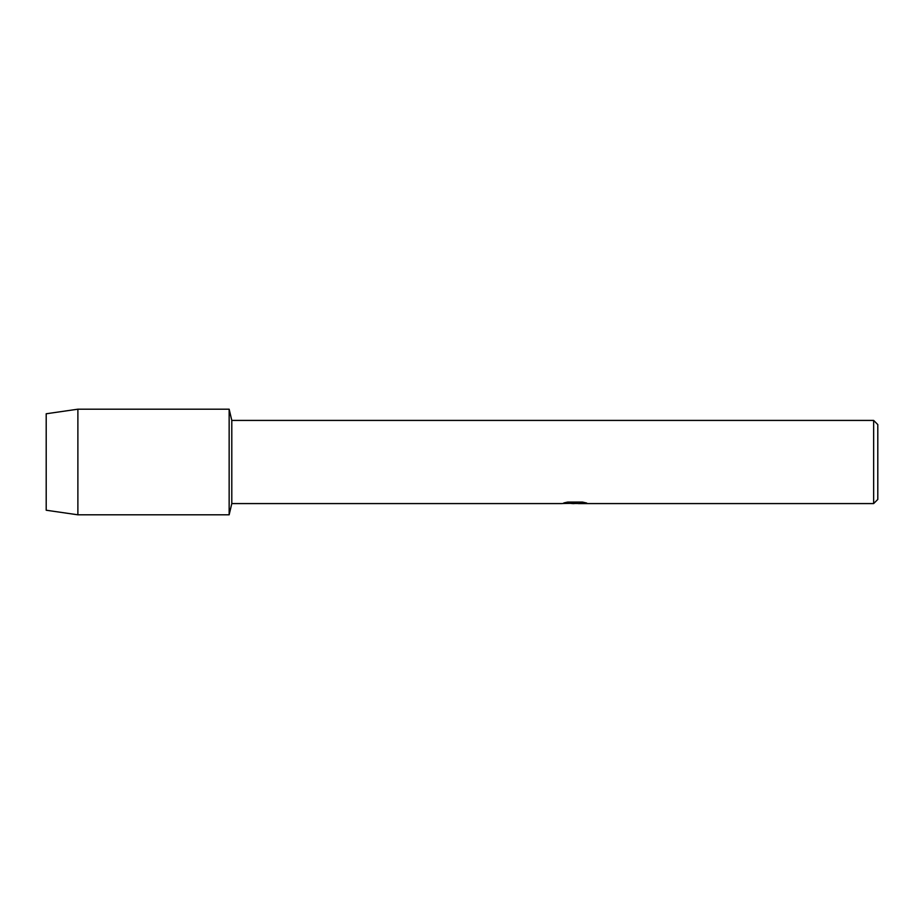 <?xml version="1.0" encoding="UTF-8"?>
<svg xmlns="http://www.w3.org/2000/svg" width="924" height="924" viewBox="0 0 924 924"><rect width="100%" height="100%" fill="white"/><g stroke="black" fill="none" stroke-linecap="round" stroke-linejoin="round"><path stroke-width="1.39" d="M564.114 502.852L575.768 502.945L561.538 503.58L231.797 503.58L229.152 514.807L77.882 514.807L46.2 510.233L46.2 413.767L77.882 409.193L229.152 409.193L231.797 420.42L873.642 420.42L877.8 424.578L877.8 499.422L873.642 503.58L578.228 503.58L586.313 502.933M231.797 503.58L231.797 420.42M229.152 514.807L229.152 409.193L229.152 514.807M574.982 503.499L571.205 503.499M574.266 503.58L572.499 503.58M873.642 503.58L873.642 420.42M575.768 502.945L563.802 502.945L567.694 502.067L582.455 502.067L586.74 503.049L578.089 503.557M562.416 503.499L574.843 503.303M77.882 514.807L77.882 409.193M46.2 510.233L46.2 413.767M574.289 503.499L578.089 503.499"/></g></svg>
